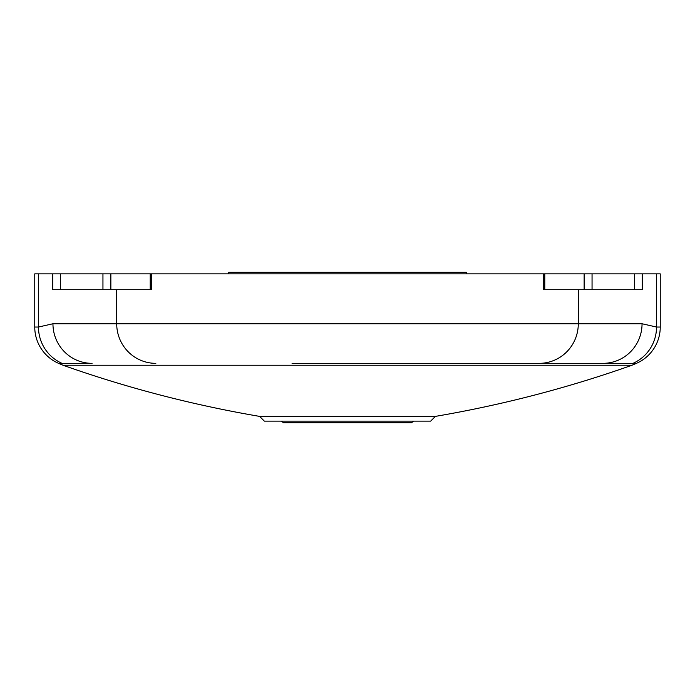 <?xml version="1.0" encoding="UTF-8"?>
<svg xmlns="http://www.w3.org/2000/svg" width="695" height="695" viewBox="0 0 695 695"><rect width="100%" height="100%" fill="white"/><g stroke="black" fill="none" stroke-linecap="round" stroke-linejoin="round"><path stroke-width="1.04" d="M292.065 363.346L602.93 363.346A39.589 39.12 -90 0 0 642.05 323.757L578.292 323.757A39.589 39.12 90 0 1 539.172 363.346M259.626 416.392L435.374 416.392L430.639 421.135L264.361 421.135L259.626 416.392C192.637 404.959 127.107 387.906 63.037 365.24L631.964 365.24L636.42 363.346L602.93 363.346M632.98 363.346A39.589 39.12 -90 0 0 656.523 327.032L656.523 273.873L642.258 273.873L642.258 289.711L543.507 289.711L543.507 273.873L110.861 273.873L110.861 289.711M151.493 273.873L151.493 289.711L52.742 289.711L52.742 273.873L34.75 273.873L34.75 327.032A39.589 39.589 0 0 0 58.58 363.346L92.07 363.346A39.589 39.12 90 0 1 52.95 323.757L38.477 327.032A39.589 39.12 90 0 0 62.02 363.346M636.42 363.346A39.589 39.589 0 0 0 660.25 327.032L656.523 327.032L642.05 323.757M656.523 273.873L660.25 273.873L660.25 327.032M150.216 289.711L145.594 289.711L150.216 289.711L150.216 273.873M544.784 289.711L549.406 289.711L544.784 289.711L544.784 273.873L642.258 273.873M543.507 273.873L544.784 273.873M52.742 273.873L110.861 273.873M466.267 273.873L466.267 272.292L228.733 272.292L228.733 273.873M281.492 421.135L283.369 422.708L411.631 422.708L413.508 421.135M578.292 289.711L578.292 323.757L116.708 323.757A39.589 39.12 90 0 0 155.828 363.346M116.708 289.711L116.708 323.757L52.95 323.757M38.477 273.873L38.477 327.032L34.75 327.032M60.569 289.711L60.569 273.873M634.431 273.873L634.431 289.711M592.053 289.711L592.053 273.873M102.947 273.873L102.947 289.711M435.374 416.392C502.363 404.959 567.893 387.906 631.964 365.24M63.037 365.24L58.58 363.346M584.139 273.873L584.139 289.711"/></g></svg>

